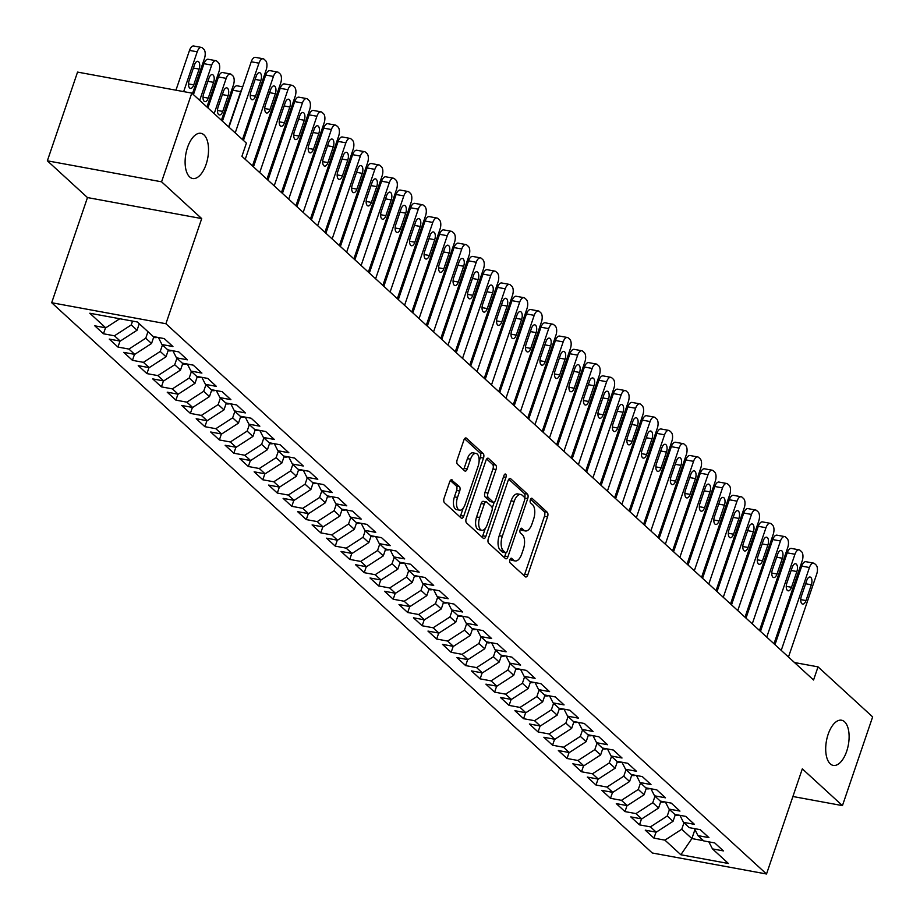 <?xml version="1.0" encoding="UTF-8"?>
<svg xmlns="http://www.w3.org/2000/svg" width="920" height="920" viewBox="0 0 920 920"><rect width="100%" height="100%" fill="white"/><g stroke="black" fill="none" stroke-linecap="round" stroke-linejoin="round"><path stroke-width="1.38" d="M509.944 559.74A2.461 1.196 100.4 0 0 510.174 562.902L525.285 576.748A3.519 1.713 100.4 0 0 525.745 576.99A3.519 1.713 100.4 0 0 527.804 574.827L547.561 516.764A3.519 1.713 100.4 0 0 547.239 512.245L532.128 498.398A2.461 1.196 100.4 0 0 531.806 498.226A2.461 1.196 100.4 0 0 530.368 499.744A2.461 1.196 100.4 0 0 530.598 502.918L532.553 504.7A11.27 5.462 100.4 0 1 533.588 519.191L531.944 524.032A11.27 5.462 100.4 0 1 525.354 530.955A11.27 5.462 100.4 0 1 523.871 530.184L521.916 528.39A2.461 1.196 100.4 0 0 521.594 528.229A2.461 1.196 100.4 0 0 520.156 529.736A2.461 1.196 100.4 0 0 520.386 532.91L522.341 534.704A11.27 5.462 100.4 0 1 523.376 549.194L521.732 554.024A11.27 5.462 100.4 0 1 515.142 560.947A11.27 5.462 100.4 0 1 513.659 560.176L511.704 558.394A2.461 1.196 100.4 0 0 511.382 558.221A2.461 1.196 100.4 0 0 509.944 559.74M206.091 164.404A22.965 11.132 100.4 0 0 200.974 133.32A22.965 11.132 100.4 0 0 187.542 147.418A22.965 11.132 100.4 0 0 192.659 178.503A22.965 11.132 100.4 0 0 206.091 164.404M846.676 751.306A22.965 11.132 100.4 0 0 841.558 720.222A22.965 11.132 100.4 0 0 828.138 734.321A22.965 11.132 100.4 0 0 833.255 765.405A22.965 11.132 100.4 0 0 846.676 751.306M452.18 479.941A3.519 1.713 100.4 0 0 451.72 479.711A3.519 1.713 100.4 0 0 449.661 481.873L444.118 498.157A3.519 1.713 100.4 0 0 444.44 502.688L461.219 518.052A3.519 1.713 100.4 0 0 461.679 518.293A3.519 1.713 100.4 0 0 463.737 516.131L483.506 458.079A3.519 1.713 100.4 0 0 483.184 453.548L466.405 438.173A3.519 1.713 100.4 0 0 465.945 437.943A3.519 1.713 100.4 0 0 463.887 440.105L457.183 459.77A3.519 1.713 100.4 0 0 457.504 464.301L464.692 470.879A3.519 1.713 100.4 0 0 465.152 471.12A3.519 1.713 100.4 0 0 467.21 468.959L470.534 459.206A9.418 4.566 100.4 0 1 476.042 453.422A9.418 4.566 100.4 0 1 478.135 466.175L465.129 504.39A9.418 4.566 100.4 0 1 459.62 510.174A9.418 4.566 100.4 0 1 457.516 497.421L459.69 491.05A3.519 1.713 100.4 0 0 459.367 486.519L451.202 479.768M161.575 181.815L47.357 160.816L87.48 197.57L201.71 218.58L161.575 181.815L191.785 93.104L246.399 143.14L241.925 156.285L813.556 680.006L818.029 666.862L794.489 662.538M201.71 218.58L165.91 323.725L766.521 874L652.292 852.989L51.681 302.726L165.91 323.725M792.902 796.501L842.444 805.621L802.32 768.856L766.521 874M842.444 805.621L872.643 716.898L818.029 666.862M488.336 538.672A3.519 1.713 100.4 0 0 488.669 543.202L505.448 558.566A3.519 1.713 100.4 0 0 505.908 558.808A3.519 1.713 100.4 0 0 507.966 556.646L527.723 498.594A3.519 1.713 100.4 0 0 527.401 494.063L510.623 478.699A3.519 1.713 100.4 0 0 510.163 478.457A3.519 1.713 100.4 0 0 508.104 480.619L488.336 538.672M483.333 538.315L466.555 522.939A3.519 1.713 100.4 0 1 466.233 518.409L485.99 460.356A3.519 1.713 100.4 0 1 488.048 458.194A3.519 1.713 100.4 0 1 488.508 458.436L495.696 465.014A3.519 1.713 100.4 0 1 496.018 469.545L488.002 493.085A3.519 1.713 100.4 0 0 488.324 497.616L493.085 501.975A3.519 1.713 100.4 0 0 493.546 502.216A3.519 1.713 100.4 0 0 495.615 500.054L503.953 475.548A2.461 1.196 100.4 0 1 505.39 474.03A2.461 1.196 100.4 0 1 505.942 477.365L485.852 536.394A3.519 1.713 100.4 0 1 483.793 538.556A3.519 1.713 100.4 0 1 483.333 538.315M656.006 832.14L653.959 838.131L664.918 840.144L680.857 854.749L728.398 863.489L712.459 848.884L723.419 850.908L714.736 842.938L703.777 840.926L697.981 835.613L708.94 837.637L700.246 829.668L689.287 827.655L683.491 822.342L694.45 824.355L685.756 816.396L674.797 814.384L669.001 809.071L679.96 811.083L671.278 803.125L660.318 801.113L654.522 795.8L665.482 797.812L656.788 789.855L645.828 787.831L640.032 782.529L650.992 784.541L642.298 776.583L631.338 774.559L625.543 769.258L636.502 771.27L627.808 763.312L616.848 761.288L611.064 755.987L622.023 757.999L613.33 750.03L602.37 748.018L596.574 742.704L607.533 744.728L598.839 736.759L587.88 734.746L582.084 729.433L593.043 731.457L584.349 723.488L573.39 721.475L567.605 716.162L578.565 718.186L569.871 710.217L558.911 708.204L553.115 702.891L564.075 704.904L555.381 696.946L544.422 694.933L538.625 689.62L549.585 691.633L540.891 683.675L529.931 681.662L524.135 676.349L535.095 678.362L526.412 670.404L515.453 668.38L509.657 663.078L520.616 665.091L511.922 657.133L500.963 655.109L495.167 649.807L506.126 651.82L497.432 643.851L486.473 641.838L480.677 636.536L491.636 638.549L482.954 630.58L471.994 628.567L466.198 623.254L477.158 625.278L468.464 617.308L457.504 615.296L451.709 609.983L462.668 612.007L453.974 604.037L443.014 602.025L437.218 596.712L448.178 598.724L439.484 590.766L428.524 588.754L422.74 583.441L433.699 585.453L425.005 577.495L414.046 575.483L408.25 570.17L419.209 572.183L410.515 564.224L399.556 562.2L393.76 556.899L404.719 558.911L396.025 550.953L385.066 548.929L379.27 543.628L390.229 545.64L381.547 537.683L370.587 535.659L364.791 530.357L375.751 532.37L367.057 524.4L356.097 522.387L350.301 517.074L361.261 519.098L352.567 511.129L341.607 509.116L335.811 503.803L346.771 505.827L338.089 497.858L327.129 495.845L321.333 490.532L332.292 492.556L323.598 484.587L312.639 482.574L306.843 477.261L317.803 479.274L309.108 471.316L298.149 469.303L292.353 463.99L303.312 466.003L294.63 458.045L283.67 456.032L277.874 450.719L288.834 452.732L280.14 444.774L269.18 442.75L263.385 437.448L274.344 439.461L265.65 431.503L254.69 429.479L248.894 424.178L259.854 426.19L251.16 418.22L240.2 416.208L234.416 410.906L245.375 412.919L236.681 404.949L225.722 402.937L219.926 397.624L230.886 399.648L222.191 391.678L211.232 389.666L205.436 384.353L216.395 386.377L207.702 378.407L196.742 376.395L190.946 371.082L201.905 373.094L193.223 365.136L182.263 363.124L176.467 357.811L187.427 359.823L178.733 351.865L167.773 349.853L161.977 344.54L172.937 346.553L164.243 338.594L153.283 336.57L137.356 321.977L89.803 313.237L105.742 327.83L119.795 318.745M653.959 838.131L645.265 830.162L656.224 832.186L650.44 826.873L667.253 816.005L669.472 809.496M641.516 818.869L639.481 824.86L650.44 826.873M639.481 824.86L630.786 816.891L641.746 818.915L635.95 813.602L652.774 802.723L654.982 796.225M627.026 805.598L624.99 811.589L635.95 813.602M624.99 811.589L616.296 803.62L627.256 805.632L621.46 800.331L638.284 789.452L640.504 782.954M612.547 792.327L610.5 798.307L621.46 800.331M610.5 798.307L601.806 790.349L612.766 792.361L606.981 787.06L623.794 776.181L626.014 769.683M598.057 779.056L596.01 785.036L606.981 787.06M596.01 785.036L587.328 777.078L598.287 779.091L592.491 773.789L609.316 762.91L611.524 756.412M583.567 765.773L581.532 771.765L592.491 773.789M581.532 771.765L572.838 763.807L583.797 765.819L578.001 760.506L594.826 749.639L597.034 743.141M569.077 752.502L567.042 758.494L578.001 760.506M567.042 758.494L558.348 750.536L569.308 752.548L563.511 747.235L580.336 736.368L582.555 729.87M554.599 739.231L552.552 745.223L563.511 747.235M552.552 745.223L543.87 737.265L554.829 739.277L549.033 733.964L565.857 723.097L568.066 716.588M540.109 725.96L538.073 731.952L549.033 733.964M538.073 731.952L529.379 723.982L540.339 726.006L534.543 720.693L551.367 709.826L553.575 703.317M525.619 712.689L523.583 718.681L534.543 720.693M523.583 718.681L514.889 710.711L525.849 712.735L520.053 707.422L536.877 696.555L539.097 690.046M511.14 699.418L509.093 705.41L520.053 707.422M509.093 705.41L500.411 697.44L511.37 699.453L505.574 694.151L522.399 683.272L524.607 676.775M496.65 686.147L494.615 692.139L505.574 694.151M494.615 692.139L485.921 684.169L496.88 686.182L491.084 680.88L507.909 670.001L510.117 663.504M482.16 672.876L480.125 678.856L491.084 680.88M480.125 678.856L471.431 670.898L482.39 672.911L476.594 667.609L493.419 656.731L495.638 650.233M467.682 659.594L465.635 665.585L476.594 667.609M465.635 665.585L456.941 657.627L467.9 659.64L462.116 654.327L478.929 643.459L481.148 636.962M453.192 646.323L451.156 652.314L462.116 654.327M451.156 652.314L442.462 644.356L453.422 646.369L447.626 641.056L464.45 630.188L466.659 623.691M438.702 633.052L436.666 639.043L447.626 641.056M436.666 639.043L427.972 631.085L438.932 633.098L433.136 627.785L449.96 616.918L452.18 610.408M424.212 619.781L422.176 625.772L433.136 627.785M422.176 625.772L413.482 617.803L424.442 619.827L418.646 614.514L435.47 603.646L437.69 597.137M409.733 606.51L407.686 612.501L418.646 614.514M407.686 612.501L399.004 604.532L409.963 606.556L404.167 601.243L420.992 590.375L423.2 583.866M395.243 593.239L393.208 599.231L404.167 601.243M393.208 599.231L384.514 591.261L395.473 593.285L389.678 587.972L406.502 577.093L408.71 570.596M380.753 579.968L378.718 585.959L389.678 587.972M378.718 585.959L370.024 577.99L380.983 580.002L375.187 574.701L392.012 563.822L394.231 557.324M366.275 566.697L364.228 572.677L375.187 574.701M364.228 572.677L355.546 564.719L366.505 566.731L360.709 561.43L377.534 550.551L379.741 544.053M351.785 553.426L349.749 559.406L360.709 561.43M349.749 559.406L341.055 551.448L352.015 553.46L346.219 548.159L363.043 537.28L365.251 530.783M337.295 540.143L335.259 546.135L346.219 548.159M335.259 546.135L326.565 538.177L337.525 540.189L331.729 534.876L348.553 524.009L350.773 517.511M322.816 526.872L320.769 532.864L331.729 534.876M320.769 532.864L312.087 524.906L323.046 526.918L317.25 521.606L334.075 510.738L336.283 504.24M308.327 513.601L306.291 519.593L317.25 521.606M306.291 519.593L297.597 511.635L308.556 513.647L302.76 508.334L319.585 497.467L321.793 490.958M293.836 500.33L291.801 506.322L302.76 508.334M291.801 506.322L283.107 498.352L294.066 500.376L288.27 495.063L305.095 484.196L307.315 477.687M279.358 487.059L277.311 493.051L288.27 495.063M277.311 493.051L268.617 485.081L279.577 487.105L273.792 481.792L290.605 470.925L292.825 464.416M264.868 473.788L262.832 479.78L273.792 481.792M262.832 479.78L254.138 471.81L265.098 473.823L259.302 468.522L276.127 457.642L278.334 451.145M250.378 460.517L248.342 466.509L259.302 468.522M248.342 466.509L239.648 458.539L250.608 460.552L244.812 455.25L261.636 444.371L263.856 437.874M235.888 447.246L233.852 453.226L244.812 455.25M233.852 453.226L225.158 445.268L236.118 447.281L230.322 441.979L247.146 431.1L249.366 424.603M221.409 433.964L219.362 439.955L230.322 441.979M219.362 439.955L210.68 431.997L221.639 434.01L215.843 428.697L232.668 417.829L234.876 411.332M206.919 420.693L204.884 426.684L215.843 428.697M204.884 426.684L196.19 418.726L207.149 420.739L201.353 415.426L218.178 404.558L220.386 398.061M192.429 407.422L190.394 413.413L201.353 415.426M190.394 413.413L181.7 405.455L192.659 407.468L186.863 402.155L203.688 391.287L205.907 384.778M177.951 394.151L175.904 400.142L186.863 402.155M175.904 400.142L167.221 392.184L178.181 394.197L172.385 388.884L189.209 378.016L191.417 371.507M163.461 380.88L161.425 386.872L172.385 388.884M161.425 386.872L152.731 378.902L163.691 380.926L157.895 375.613L174.719 364.745L176.927 358.236M148.971 367.609L146.935 373.6L157.895 375.613M146.935 373.6L138.241 365.631L149.201 367.655L143.405 362.342L160.23 351.463L162.449 344.966M134.493 354.338L132.445 360.329L143.405 362.342M132.445 360.329L123.763 352.36L134.722 354.372L128.926 349.071L145.751 338.192L147.959 331.695M120.002 341.067L117.967 347.058L128.926 349.071M117.967 347.058L109.273 339.089L120.232 341.101L114.436 335.8L131.261 324.921L132.56 321.091M105.512 327.796L103.477 333.776L114.436 335.8M103.477 333.776L94.783 325.818L105.742 327.83M161.977 344.54L158.389 337.513M176.467 357.811L172.88 350.784M131.261 324.921L137.057 330.234L139.265 323.736M120.232 341.101L137.057 330.234M190.946 371.082L187.358 364.055M145.751 338.192L151.536 343.505L153.858 336.685M134.722 354.372L151.536 343.505M205.436 384.353L201.848 377.327M160.23 351.463L166.025 356.776L168.348 349.956M149.201 367.655L166.025 356.776M219.926 397.624L216.338 390.609M174.719 364.745L180.515 370.047L182.839 363.228M163.691 380.926L180.515 370.047M234.416 410.906L230.828 403.88M189.209 378.016L194.994 383.318L197.317 376.498M178.181 394.197L194.994 383.318M248.894 424.178L245.306 417.151M203.688 391.287L209.484 396.589L211.807 389.769M192.659 407.468L209.484 396.589M263.385 437.448L259.796 430.422M218.178 404.558L223.974 409.871L226.297 403.041M207.149 420.739L223.974 409.871M277.874 450.719L274.286 443.693M232.668 417.829L238.464 423.142L240.787 416.311M221.639 434.01L238.464 423.142M292.353 463.99L288.765 456.964M247.146 431.1L252.942 436.413L255.265 429.594M236.118 447.281L252.942 436.413M306.843 477.261L303.255 470.235M261.636 444.371L267.433 449.684L269.755 442.865M250.608 460.552L267.433 449.684M321.333 490.532L317.745 483.506M276.127 457.642L281.922 462.955L284.245 456.136M265.098 473.823L281.922 462.955M335.811 503.803L332.223 496.788M290.605 470.925L296.401 476.226L298.724 469.407M279.577 487.105L296.401 476.226M350.301 517.074L346.714 510.059M305.095 484.196L310.891 489.497L313.214 482.678M294.066 500.376L310.891 489.497M364.791 530.357L361.203 523.33M319.585 497.467L325.381 502.768L327.704 495.949M308.556 513.647L325.381 502.768M379.27 543.628L375.682 536.601M334.075 510.738L339.859 516.051L342.183 509.22M323.046 526.918L339.859 516.051M393.76 556.899L390.172 549.872M348.553 524.009L354.349 529.322L356.672 522.491M337.525 540.189L354.349 529.322M408.25 570.17L404.662 563.143M363.043 537.28L368.839 542.593L371.162 535.762M352.015 553.46L368.839 542.593M422.74 583.441L419.152 576.414M377.534 550.551L383.318 555.864L385.641 549.044M366.505 566.731L383.318 555.864M437.218 596.712L433.63 589.685M392.012 563.822L397.808 569.135L400.131 562.316M380.983 580.002L397.808 569.135M451.709 609.983L448.12 602.956M406.502 577.093L412.298 582.406L414.621 575.587M395.473 593.285L412.298 582.406M466.198 623.254L462.61 616.239M420.992 590.375L426.788 595.677L429.111 588.857M409.963 606.556L426.788 595.677M480.677 636.536L477.089 629.51M435.47 603.646L441.266 608.948L443.589 602.129M424.442 619.827L441.266 608.948M495.167 649.807L491.579 642.781M449.96 616.918L455.756 622.219L458.079 615.399M438.932 633.098L455.756 622.219M509.657 663.078L506.069 656.052M464.45 630.188L470.246 635.501L472.569 628.67M453.422 646.369L470.246 635.501M524.135 676.349L520.547 669.323M478.929 643.459L484.725 648.772L487.048 641.942M467.9 659.64L484.725 648.772M538.625 689.62L535.037 682.594M493.419 656.731L499.215 662.043L501.538 655.224M482.39 672.911L499.215 662.043M553.115 702.891L549.528 695.865M507.909 670.001L513.705 675.314L516.028 668.495M496.88 686.182L513.705 675.314M567.605 716.162L564.006 709.136M522.399 683.272L528.183 688.585L530.506 681.766M511.37 699.453L528.183 688.585M582.084 729.433L578.496 722.407M536.877 696.555L542.673 701.856L544.996 695.037M525.849 712.735L542.673 701.856M596.574 742.704L592.986 735.689M551.367 709.826L557.163 715.127L559.486 708.308M540.339 726.006L557.163 715.127M611.064 755.987L607.476 748.96M565.857 723.097L571.642 728.398L573.965 721.579M554.829 739.277L571.642 728.398M625.543 769.258L621.955 762.231M580.336 736.368L586.132 741.681L588.455 734.85M569.308 752.548L586.132 741.681M640.032 782.529L636.444 775.502M594.826 749.639L600.622 754.952L602.945 748.121M583.797 765.819L600.622 754.952M654.522 795.8L650.934 788.773M609.316 762.91L615.112 768.223L617.435 761.392M598.287 779.091L615.112 768.223M669.001 809.071L665.413 802.044M623.794 776.181L629.591 781.494L631.913 774.674M612.766 792.361L629.591 781.494M683.491 822.342L679.903 815.315M638.284 789.452L644.081 794.765L646.404 787.945M627.256 805.632L644.081 794.765M697.981 835.613L694.393 828.586M652.774 802.723L658.57 808.036L660.894 801.216M641.746 818.915L658.57 808.036M712.459 848.884L708.871 841.869M667.253 816.005L673.049 821.307L675.372 814.487M656.224 832.186L673.049 821.307M191.785 93.104L77.556 72.093L47.357 160.816M87.48 197.57L51.681 302.726M694.922 829.633L691.886 838.568L703.535 840.707M664.918 840.144L681.743 829.276L683.962 822.768M681.743 829.276L691.886 838.568L680.857 854.749M510.151 559.222L510.577 559.613A11.27 5.462 100.4 0 0 512.049 560.384L515.142 560.947M525.354 530.955L522.261 530.38A11.27 5.462 100.4 0 1 520.789 529.621L520.363 529.23M524.043 575.609A3.519 1.713 100.4 0 0 524.71 574.252L544.479 516.2A3.519 1.713 100.4 0 0 544.157 511.669L530.575 499.238M524.688 497.881A3.519 1.713 100.4 0 0 524.319 493.499L508.783 479.262M504.206 557.439A3.519 1.713 100.4 0 0 504.873 556.082L506 552.782M505.413 552.621A2.461 1.196 100.4 0 0 505.735 552.793A2.461 1.196 100.4 0 0 507.184 551.275L524.526 500.319A2.461 1.196 100.4 0 0 524.297 497.145L522.238 495.259A11.27 5.462 100.4 0 0 520.766 494.488A11.27 5.462 100.4 0 0 514.177 501.411L502.32 536.245A11.27 5.462 100.4 0 0 503.355 550.735L505.413 552.621L502.331 552.058A2.461 1.196 100.4 0 0 502.653 552.218A2.461 1.196 100.4 0 0 503.01 552.184M520.766 494.488L517.684 493.925A11.27 5.462 100.4 0 0 511.094 500.848L514.177 501.411M502.331 552.058L500.273 550.172A11.27 5.462 100.4 0 1 499.226 535.681L511.094 500.848M486.668 459.011L492.602 464.45L495.696 465.014M490.981 501.595A3.519 1.713 100.4 0 1 490.463 501.653A3.519 1.713 100.4 0 1 490.003 501.411L485.242 497.053A3.519 1.713 100.4 0 1 484.921 492.522L492.936 468.97A3.519 1.713 100.4 0 0 492.602 464.45M494.258 502.067L492.211 508.081M485.311 528.333L482.77 535.819L485.852 536.394M479.688 517.523A9.418 4.566 100.4 0 0 481.781 530.276A9.418 4.566 100.4 0 0 487.289 524.492L491.878 511.025A3.519 1.713 100.4 0 0 491.556 506.494L486.795 502.136A3.519 1.713 100.4 0 0 486.323 501.894A3.519 1.713 100.4 0 0 484.265 504.056L479.688 517.523L476.594 516.948A9.418 4.566 100.4 0 0 478.699 529.702L481.781 530.276M483.701 501.561A3.519 1.713 100.4 0 0 483.241 501.319A3.519 1.713 100.4 0 0 481.183 503.481L484.265 504.056M476.594 516.948L481.183 503.481M482.091 537.176A3.519 1.713 100.4 0 0 482.77 535.819M459.62 510.174L456.527 509.611A9.418 4.566 100.4 0 1 454.434 496.857L456.596 490.486A3.519 1.713 100.4 0 0 456.274 485.955L450.34 480.516M476.042 453.422L472.949 452.847A9.418 4.566 100.4 0 0 467.44 458.631L470.534 459.206M463.45 469.74A3.519 1.713 100.4 0 0 464.117 468.395L467.44 458.631M479.101 461.391L480.412 457.516A3.519 1.713 100.4 0 0 480.091 452.985L464.554 438.748M459.977 516.913A3.519 1.713 100.4 0 0 460.655 515.568L463.151 508.242M675.142 815.166L675.694 815.338A9.51 7.958 -47.5 0 0 679.109 815.178M731.216 604.567L747.695 556.174L746.844 556.014M748.983 553.529A7.176 3.484 100.4 0 0 747.695 556.174M781.23 650.394L809.439 567.525A7.176 3.484 100.4 0 1 813.636 563.12A7.176 3.484 100.4 0 1 814.579 563.615L816.029 564.938A7.176 3.484 100.4 0 1 816.684 574.16L788.474 657.029M813.636 563.12L805.92 561.706A7.176 3.484 -79.6 0 0 801.722 566.11L774.985 644.667M806.713 580.554A5.739 2.783 -79.6 0 1 810.071 577.024A5.739 2.783 -79.6 0 1 811.348 584.798L805.989 600.576A5.739 2.783 -79.6 0 1 802.631 604.095A5.739 2.783 -79.6 0 1 801.343 596.321L806.713 580.554M660.663 801.895L661.216 802.067A9.51 7.958 -47.5 0 0 664.631 801.906M716.737 591.295L733.206 542.903L732.355 542.742M734.505 540.259A7.176 3.484 100.4 0 0 733.206 542.903M646.173 788.612L646.726 788.796A9.51 7.958 -47.5 0 0 650.141 788.624M702.247 578.024L718.727 529.632L717.865 529.471M720.015 526.987A7.176 3.484 100.4 0 0 718.727 529.632M766.751 637.123L794.949 554.254A7.176 3.484 100.4 0 1 799.146 549.849A7.176 3.484 100.4 0 1 800.089 550.344L801.538 551.666A7.176 3.484 100.4 0 1 802.194 560.889L773.984 643.758M799.146 549.849L791.43 548.435A7.176 3.484 -79.6 0 0 787.232 552.839L760.495 631.396M792.235 567.284A5.739 2.783 -79.6 0 1 795.581 563.753A5.739 2.783 -79.6 0 1 796.869 571.527L791.499 587.293A5.739 2.783 -79.6 0 1 788.141 590.824A5.739 2.783 -79.6 0 1 786.864 583.05L792.235 567.284M752.261 623.841L780.47 540.983A7.176 3.484 100.4 0 1 784.668 536.578A7.176 3.484 100.4 0 1 785.599 537.061L787.048 538.395A7.176 3.484 100.4 0 1 787.716 547.618L759.506 630.487M784.668 536.578L776.94 535.164A7.176 3.484 -79.6 0 0 772.754 539.568L746.005 618.113M777.745 554.012A5.739 2.783 -79.6 0 1 781.103 550.482A5.739 2.783 -79.6 0 1 782.38 558.256L777.009 574.022A5.739 2.783 -79.6 0 1 773.651 577.553A5.739 2.783 -79.6 0 1 772.374 569.779L777.745 554.012M631.683 775.341L632.235 775.525A9.51 7.958 -47.5 0 0 635.651 775.353M687.757 564.753L704.237 516.361L703.386 516.2M705.525 513.716A7.176 3.484 100.4 0 0 704.237 516.361M617.205 762.07L617.745 762.255A9.51 7.958 -47.5 0 0 621.172 762.082M673.279 551.482L689.747 503.079L688.896 502.929M691.046 500.445A7.176 3.484 100.4 0 0 689.747 503.079M737.771 610.569L765.981 527.712A7.176 3.484 100.4 0 1 770.178 523.308A7.176 3.484 100.4 0 1 771.121 523.79L772.558 525.124A7.176 3.484 100.4 0 1 773.225 534.347L745.016 617.205M770.178 523.308L762.461 521.893A7.176 3.484 -79.6 0 0 758.264 526.297L731.526 604.842M763.255 540.73A5.739 2.783 -79.6 0 1 766.613 537.211A5.739 2.783 -79.6 0 1 767.889 544.985L762.519 560.751A5.739 2.783 -79.6 0 1 759.172 564.282A5.739 2.783 -79.6 0 1 757.884 556.508L763.255 540.73M723.281 597.298L751.49 514.441A7.176 3.484 100.4 0 1 755.688 510.036A7.176 3.484 100.4 0 1 756.631 510.519L758.08 511.853A7.176 3.484 100.4 0 1 758.735 521.077L730.526 603.934M755.688 510.036L747.971 508.61A7.176 3.484 -79.6 0 0 743.774 513.015L717.036 591.571M748.776 527.459A5.739 2.783 -79.6 0 1 752.123 523.94A5.739 2.783 -79.6 0 1 753.411 531.714L748.04 547.481A5.739 2.783 -79.6 0 1 744.682 551.011A5.739 2.783 -79.6 0 1 743.406 543.237L748.776 527.459M602.715 748.799L603.267 748.972A9.51 7.958 -47.5 0 0 606.682 748.811M658.789 538.212L675.269 489.808L674.406 489.659M676.556 487.174A7.176 3.484 100.4 0 0 675.269 489.808M708.803 584.028L737.012 501.17A7.176 3.484 100.4 0 1 741.198 496.765A7.176 3.484 100.4 0 1 742.141 497.248L743.59 498.582A7.176 3.484 100.4 0 1 744.245 507.805L716.047 590.663M741.198 496.765L733.481 495.339A7.176 3.484 -79.6 0 0 729.295 499.744L702.546 578.3M734.286 514.188A5.739 2.783 -79.6 0 1 737.644 510.669A5.739 2.783 -79.6 0 1 738.921 518.443L733.55 534.209A5.739 2.783 -79.6 0 1 730.192 537.728A5.739 2.783 -79.6 0 1 728.916 529.966L734.286 514.188M588.225 735.529L588.777 735.701A9.51 7.958 -47.5 0 0 592.192 735.54M644.299 524.941L660.779 476.537L659.928 476.387M662.067 473.903A7.176 3.484 100.4 0 0 660.779 476.537M694.312 570.756L722.522 487.899A7.176 3.484 100.4 0 1 726.719 483.494A7.176 3.484 100.4 0 1 727.651 483.977L729.1 485.3A7.176 3.484 100.4 0 1 729.767 494.534L701.557 577.392M726.719 483.494L719.003 482.068A7.176 3.484 -79.6 0 0 714.806 486.473L688.056 565.029M719.796 500.917A5.739 2.783 -79.6 0 1 723.154 497.398A5.739 2.783 -79.6 0 1 724.431 505.16L719.06 520.938A5.739 2.783 -79.6 0 1 715.714 524.457A5.739 2.783 -79.6 0 1 714.426 516.695L719.796 500.917M573.735 722.257L574.287 722.43A9.51 7.958 -47.5 0 0 577.702 722.269M629.82 511.669L646.288 463.266L645.438 463.105M647.588 460.632A7.176 3.484 100.4 0 0 646.288 463.266M559.256 708.986L559.808 709.159A9.51 7.958 -47.5 0 0 563.224 708.998M615.331 498.387L631.81 449.995L630.947 449.834M633.098 447.361A7.176 3.484 100.4 0 0 631.81 449.995M544.766 695.716L545.318 695.888A9.51 7.958 -47.5 0 0 548.734 695.727M600.841 485.116L617.32 436.724L616.469 436.563M618.608 434.079A7.176 3.484 100.4 0 0 617.32 436.724M530.276 682.433L530.828 682.617A9.51 7.958 -47.5 0 0 534.244 682.456M586.351 471.845L602.83 423.453L601.979 423.292M604.13 420.808A7.176 3.484 100.4 0 0 602.83 423.453M515.798 669.162L516.35 669.346A9.51 7.958 -47.5 0 0 519.765 669.173M571.872 458.574L588.34 410.182L587.489 410.021M589.639 407.537A7.176 3.484 100.4 0 0 588.34 410.182M501.308 655.891L501.86 656.075A9.51 7.958 -47.5 0 0 505.275 655.903M557.382 445.303L573.861 396.911L573.01 396.75M575.149 394.266A7.176 3.484 100.4 0 0 573.861 396.911M486.818 642.62L487.37 642.793A9.51 7.958 -47.5 0 0 490.785 642.631M542.892 432.032L559.371 383.628L558.52 383.479M560.659 380.995A7.176 3.484 100.4 0 0 559.371 383.628M472.339 629.349L472.891 629.521A9.51 7.958 -47.5 0 0 476.307 629.36M528.413 418.761L544.881 370.357L544.03 370.208M546.181 367.724A7.176 3.484 100.4 0 0 544.881 370.357M457.849 616.078L458.401 616.25A9.51 7.958 -47.5 0 0 461.817 616.089M513.923 405.49L530.403 357.086L529.54 356.937M531.691 354.453A7.176 3.484 100.4 0 0 530.403 357.086M443.359 602.807L443.911 602.98A9.51 7.958 -47.5 0 0 447.327 602.818M499.433 392.207L515.913 343.815L515.062 343.654M517.201 341.182A7.176 3.484 100.4 0 0 515.913 343.815M428.881 589.536L429.421 589.708A9.51 7.958 -47.5 0 0 432.848 589.547M484.955 378.936L501.423 330.544L500.572 330.384M502.722 327.899A7.176 3.484 100.4 0 0 501.423 330.544M414.391 576.265L414.943 576.438A9.51 7.958 -47.5 0 0 418.358 576.276M470.465 365.666L486.944 317.273L486.082 317.112M488.232 314.628A7.176 3.484 100.4 0 0 486.944 317.273M399.901 562.982L400.453 563.166A9.51 7.958 -47.5 0 0 403.868 562.994M455.975 352.394L472.454 304.002L471.603 303.841M473.742 301.358A7.176 3.484 100.4 0 0 472.454 304.002M385.411 549.712L385.963 549.895A9.51 7.958 -47.5 0 0 389.378 549.723M441.496 339.123L457.964 290.731L457.113 290.57M459.264 288.086A7.176 3.484 100.4 0 0 457.964 290.731M370.933 536.441L371.484 536.624A9.51 7.958 -47.5 0 0 374.9 536.452M427.006 325.853L443.486 277.449L442.623 277.299M444.774 274.815A7.176 3.484 100.4 0 0 443.486 277.449M356.442 523.169L356.994 523.342A9.51 7.958 -47.5 0 0 360.41 523.181M412.516 312.582L428.996 264.178L428.145 264.029M430.284 261.544A7.176 3.484 100.4 0 0 428.996 264.178M341.952 509.898L342.504 510.071A9.51 7.958 -47.5 0 0 345.92 509.91M398.026 299.31L414.506 250.907L413.655 250.757M415.805 248.273A7.176 3.484 100.4 0 0 414.506 250.907M327.474 496.627L328.026 496.8A9.51 7.958 -47.5 0 0 331.441 496.639M383.548 286.039L400.016 237.636L399.165 237.475M401.315 235.002A7.176 3.484 100.4 0 0 400.016 237.636M312.984 483.356L313.536 483.529A9.51 7.958 -47.5 0 0 316.952 483.368M369.058 272.757L385.537 224.365L384.686 224.204M386.825 221.731A7.176 3.484 100.4 0 0 385.537 224.365M298.494 470.085L299.046 470.258A9.51 7.958 -47.5 0 0 302.461 470.097M354.568 259.486L371.047 211.094L370.197 210.933M372.335 208.449A7.176 3.484 100.4 0 0 371.047 211.094M284.015 456.803L284.567 456.987A9.51 7.958 -47.5 0 0 287.983 456.826M340.089 246.215L356.558 197.823L355.706 197.662M357.857 195.178A7.176 3.484 100.4 0 0 356.558 197.823M679.822 557.485L708.032 474.628A7.176 3.484 100.4 0 1 712.23 470.212A7.176 3.484 100.4 0 1 713.172 470.706L714.621 472.029A7.176 3.484 100.4 0 1 715.277 481.263L687.067 564.121M712.23 470.212L704.513 468.797A7.176 3.484 -79.6 0 0 700.315 473.202L673.578 551.759M705.306 487.646A5.739 2.783 -79.6 0 1 708.664 484.127A5.739 2.783 -79.6 0 1 709.952 491.889L704.582 507.667A5.739 2.783 -79.6 0 1 701.224 511.186A5.739 2.783 -79.6 0 1 699.947 503.412L705.306 487.646M665.344 544.214L693.553 461.345A7.176 3.484 100.4 0 1 697.74 456.941A7.176 3.484 100.4 0 1 698.682 457.435L700.131 458.758A7.176 3.484 100.4 0 1 700.787 467.981L672.589 550.85M697.74 456.941L690.023 455.526A7.176 3.484 -79.6 0 0 685.825 459.931L659.088 538.487M690.828 474.375A5.739 2.783 -79.6 0 1 694.186 470.844A5.739 2.783 -79.6 0 1 695.462 478.618L690.092 494.397A5.739 2.783 -79.6 0 1 686.734 497.916A5.739 2.783 -79.6 0 1 685.457 490.141L690.828 474.375M650.854 530.943L679.063 448.074A7.176 3.484 100.4 0 1 683.261 443.67A7.176 3.484 100.4 0 1 684.192 444.164L685.641 445.487A7.176 3.484 100.4 0 1 686.308 454.71L658.099 537.579M683.261 443.67L675.544 442.255A7.176 3.484 -79.6 0 0 671.347 446.66L644.598 525.216M676.338 461.104A5.739 2.783 -79.6 0 1 679.696 457.573A5.739 2.783 -79.6 0 1 680.972 465.347L675.602 481.125A5.739 2.783 -79.6 0 1 672.244 484.644A5.739 2.783 -79.6 0 1 670.967 476.87L676.338 461.104M636.364 517.672L664.573 434.803A7.176 3.484 100.4 0 1 668.771 430.399A7.176 3.484 100.4 0 1 669.714 430.893L671.163 432.216A7.176 3.484 100.4 0 1 671.818 441.439L643.609 524.308M668.771 430.399L661.054 428.984A7.176 3.484 -79.6 0 0 656.857 433.389L630.119 511.934M661.848 447.833A5.739 2.783 -79.6 0 1 665.206 444.303A5.739 2.783 -79.6 0 1 666.482 452.076L661.123 467.843A5.739 2.783 -79.6 0 1 657.765 471.373A5.739 2.783 -79.6 0 1 656.477 463.599L661.848 447.833M621.885 504.39L650.083 421.532A7.176 3.484 100.4 0 1 654.281 417.128A7.176 3.484 100.4 0 1 655.224 417.611L656.673 418.945A7.176 3.484 100.4 0 1 657.328 428.168L629.119 511.025M654.281 417.128L646.564 415.713A7.176 3.484 -79.6 0 0 642.367 420.118L615.63 498.663M647.369 434.562A5.739 2.783 -79.6 0 1 650.727 431.031A5.739 2.783 -79.6 0 1 652.004 438.805L646.633 454.572A5.739 2.783 -79.6 0 1 643.275 458.102A5.739 2.783 -79.6 0 1 641.999 450.328L647.369 434.562M607.395 491.119L635.605 408.261A7.176 3.484 100.4 0 1 639.803 403.857A7.176 3.484 100.4 0 1 640.734 404.34L642.183 405.674A7.176 3.484 100.4 0 1 642.85 414.897L614.64 497.754M639.803 403.857L632.086 402.431A7.176 3.484 -79.6 0 0 627.888 406.847L601.139 485.392M632.88 421.279A5.739 2.783 -79.6 0 1 636.237 417.76A5.739 2.783 -79.6 0 1 637.514 425.534L632.144 441.301A5.739 2.783 -79.6 0 1 628.785 444.831A5.739 2.783 -79.6 0 1 627.509 437.058L632.88 421.279M592.905 477.848L621.115 394.99A7.176 3.484 100.4 0 1 625.312 390.586A7.176 3.484 100.4 0 1 626.255 391.069L627.705 392.403A7.176 3.484 100.4 0 1 628.36 401.626L600.15 484.483M625.312 390.586L617.596 389.16A7.176 3.484 -79.6 0 0 613.398 393.565L586.661 472.121M618.389 408.008A5.739 2.783 -79.6 0 1 621.747 404.489A5.739 2.783 -79.6 0 1 623.024 412.263L617.665 428.03A5.739 2.783 -79.6 0 1 614.307 431.56A5.739 2.783 -79.6 0 1 613.019 423.786L618.389 408.008M578.427 464.577L606.625 381.719A7.176 3.484 100.4 0 1 610.822 377.315A7.176 3.484 100.4 0 1 611.765 377.798L613.214 379.12A7.176 3.484 100.4 0 1 613.87 388.355L585.66 471.212M610.822 377.315L603.106 375.889A7.176 3.484 -79.6 0 0 598.908 380.293L572.171 458.85M603.911 394.737A5.739 2.783 -79.6 0 1 607.257 391.218A5.739 2.783 -79.6 0 1 608.545 398.981L603.175 414.759A5.739 2.783 -79.6 0 1 599.817 418.278A5.739 2.783 -79.6 0 1 598.54 410.515L603.911 394.737M563.937 451.306L592.146 368.448A7.176 3.484 100.4 0 1 596.344 364.044A7.176 3.484 100.4 0 1 597.275 364.527L598.724 365.849A7.176 3.484 100.4 0 1 599.391 375.084L571.182 457.941M596.344 364.044L588.616 362.618A7.176 3.484 -79.6 0 0 584.43 367.022L557.681 445.579M589.421 381.466A5.739 2.783 -79.6 0 1 592.779 377.947A5.739 2.783 -79.6 0 1 594.056 385.71L588.685 401.488A5.739 2.783 -79.6 0 1 585.327 405.007A5.739 2.783 -79.6 0 1 584.05 397.244L589.421 381.466M549.447 438.035L577.656 355.166A7.176 3.484 100.4 0 1 581.854 350.761A7.176 3.484 100.4 0 1 582.797 351.256L584.234 352.578A7.176 3.484 100.4 0 1 584.901 361.813L556.692 444.671M581.854 350.761L574.137 349.347A7.176 3.484 -79.6 0 0 569.94 353.751L543.202 432.308M574.931 368.195A5.739 2.783 -79.6 0 1 578.289 364.676A5.739 2.783 -79.6 0 1 579.566 372.439L574.195 388.217A5.739 2.783 -79.6 0 1 570.848 391.736A5.739 2.783 -79.6 0 1 569.56 383.962L574.931 368.195M534.957 424.764L563.166 341.895A7.176 3.484 100.4 0 1 567.364 337.49A7.176 3.484 100.4 0 1 568.307 337.985L569.756 339.308A7.176 3.484 100.4 0 1 570.411 348.53L542.202 431.399M567.364 337.49L559.647 336.076A7.176 3.484 -79.6 0 0 555.45 340.48L528.712 419.037M560.452 354.924A5.739 2.783 -79.6 0 1 563.799 351.394A5.739 2.783 -79.6 0 1 565.087 359.168L559.716 374.946A5.739 2.783 -79.6 0 1 556.358 378.465A5.739 2.783 -79.6 0 1 555.082 370.691L560.452 354.924M520.478 411.493L548.688 328.624A7.176 3.484 100.4 0 1 552.874 324.219A7.176 3.484 100.4 0 1 553.817 324.714L555.266 326.036A7.176 3.484 100.4 0 1 555.922 335.259L527.723 418.128M552.874 324.219L545.158 322.805A7.176 3.484 -79.6 0 0 540.971 327.209L514.222 405.766M545.962 341.653A5.739 2.783 -79.6 0 1 549.32 338.123A5.739 2.783 -79.6 0 1 550.597 345.897L545.226 361.675A5.739 2.783 -79.6 0 1 541.868 365.194A5.739 2.783 -79.6 0 1 540.592 357.42L545.962 341.653M505.988 398.21L534.198 315.353A7.176 3.484 100.4 0 1 538.395 310.948A7.176 3.484 100.4 0 1 539.327 311.431L540.776 312.766A7.176 3.484 100.4 0 1 541.443 321.988L513.233 404.857M538.395 310.948L530.679 309.534A7.176 3.484 -79.6 0 0 526.481 313.938L499.732 392.483M531.472 328.382A5.739 2.783 -79.6 0 1 534.83 324.852A5.739 2.783 -79.6 0 1 536.107 332.626L530.736 348.392A5.739 2.783 -79.6 0 1 527.378 351.923A5.739 2.783 -79.6 0 1 526.102 344.149L531.472 328.382M491.498 384.94L519.708 302.082A7.176 3.484 100.4 0 1 523.905 297.678A7.176 3.484 100.4 0 1 524.848 298.16L526.297 299.494A7.176 3.484 100.4 0 1 526.953 308.717L498.743 391.575M523.905 297.678L516.189 296.263A7.176 3.484 -79.6 0 0 511.991 300.667L485.254 379.212M516.982 315.1A5.739 2.783 -79.6 0 1 520.341 311.581A5.739 2.783 -79.6 0 1 521.628 319.355L516.258 335.122A5.739 2.783 -79.6 0 1 512.9 338.652A5.739 2.783 -79.6 0 1 511.623 330.878L516.982 315.1M477.02 371.668L505.229 288.811A7.176 3.484 100.4 0 1 509.416 284.406A7.176 3.484 100.4 0 1 510.358 284.889L511.807 286.223A7.176 3.484 100.4 0 1 512.463 295.447L484.265 378.304M509.416 284.406L501.699 282.98A7.176 3.484 -79.6 0 0 497.501 287.385L470.764 365.941M502.504 301.829A5.739 2.783 -79.6 0 1 505.862 298.31A5.739 2.783 -79.6 0 1 507.138 306.084L501.768 321.85A5.739 2.783 -79.6 0 1 498.41 325.381A5.739 2.783 -79.6 0 1 497.133 317.607L502.504 301.829M462.53 358.397L490.739 275.54A7.176 3.484 100.4 0 1 494.937 271.135A7.176 3.484 100.4 0 1 495.868 271.618L497.317 272.952A7.176 3.484 100.4 0 1 497.984 282.175L469.775 365.033M494.937 271.135L487.22 269.709A7.176 3.484 -79.6 0 0 483.023 274.114L456.274 352.671M488.014 288.558A5.739 2.783 -79.6 0 1 491.372 285.039A5.739 2.783 -79.6 0 1 492.648 292.813L487.278 308.579A5.739 2.783 -79.6 0 1 483.92 312.098A5.739 2.783 -79.6 0 1 482.643 304.336L488.014 288.558M448.04 345.126L476.249 262.269A7.176 3.484 100.4 0 1 480.447 257.864A7.176 3.484 100.4 0 1 481.39 258.347L482.839 259.67A7.176 3.484 100.4 0 1 483.494 268.904L455.285 351.762M480.447 257.864L472.73 256.438A7.176 3.484 -79.6 0 0 468.533 260.843L441.796 339.399M473.524 275.287A5.739 2.783 -79.6 0 1 476.882 271.768A5.739 2.783 -79.6 0 1 478.159 279.53L472.799 295.308A5.739 2.783 -79.6 0 1 469.441 298.827A5.739 2.783 -79.6 0 1 468.153 291.065L473.524 275.287M433.561 331.855L461.759 248.998A7.176 3.484 100.4 0 1 465.957 244.582A7.176 3.484 100.4 0 1 466.9 245.077L468.349 246.399A7.176 3.484 100.4 0 1 469.004 255.633L440.795 338.491M465.957 244.582L458.24 243.167A7.176 3.484 -79.6 0 0 454.043 247.572L427.305 326.128M459.046 262.016A5.739 2.783 -79.6 0 1 462.403 258.497A5.739 2.783 -79.6 0 1 463.68 266.26L458.309 282.037A5.739 2.783 -79.6 0 1 454.951 285.556A5.739 2.783 -79.6 0 1 453.675 277.782L459.046 262.016M419.072 318.584L447.281 235.715A7.176 3.484 100.4 0 1 451.478 231.311A7.176 3.484 100.4 0 1 452.41 231.805L453.859 233.128A7.176 3.484 100.4 0 1 454.526 242.351L426.316 325.22M451.478 231.311L443.75 229.896A7.176 3.484 -79.6 0 0 439.565 234.301L412.815 312.858M444.555 248.745A5.739 2.783 -79.6 0 1 447.913 245.214A5.739 2.783 -79.6 0 1 449.19 252.988L443.819 268.767A5.739 2.783 -79.6 0 1 440.461 272.286A5.739 2.783 -79.6 0 1 439.185 264.511L444.555 248.745M404.581 305.313L432.791 222.444A7.176 3.484 100.4 0 1 436.988 218.04A7.176 3.484 100.4 0 1 437.931 218.534L439.38 219.857A7.176 3.484 100.4 0 1 440.036 229.08L411.827 311.949M436.988 218.04L429.272 216.625A7.176 3.484 -79.6 0 0 425.074 221.03L398.337 299.586M430.065 235.474A5.739 2.783 -79.6 0 1 433.423 231.943A5.739 2.783 -79.6 0 1 434.7 239.717L429.341 255.495A5.739 2.783 -79.6 0 1 425.983 259.014A5.739 2.783 -79.6 0 1 424.695 251.24L430.065 235.474M390.103 292.042L418.301 209.173A7.176 3.484 100.4 0 1 422.498 204.769A7.176 3.484 100.4 0 1 423.441 205.263L424.89 206.586A7.176 3.484 100.4 0 1 425.546 215.809L397.336 298.678M422.498 204.769L414.782 203.355A7.176 3.484 -79.6 0 0 410.584 207.759L383.847 286.304M415.587 222.203A5.739 2.783 -79.6 0 1 418.933 218.672A5.739 2.783 -79.6 0 1 420.221 226.446L414.851 242.213A5.739 2.783 -79.6 0 1 411.493 245.743A5.739 2.783 -79.6 0 1 410.216 237.969L415.587 222.203M269.525 443.532L270.077 443.716A9.51 7.958 -47.5 0 0 273.493 443.543M325.599 232.944L342.079 184.552L341.216 184.391M343.367 181.907A7.176 3.484 100.4 0 0 342.079 184.552M375.613 278.76L403.822 195.902A7.176 3.484 100.4 0 1 408.02 191.498A7.176 3.484 100.4 0 1 408.952 191.981L410.4 193.315A7.176 3.484 100.4 0 1 411.067 202.538L382.858 285.395M408.02 191.498L400.292 190.083A7.176 3.484 -79.6 0 0 396.106 194.488L369.357 273.033M401.097 208.932A5.739 2.783 -79.6 0 1 404.455 205.401A5.739 2.783 -79.6 0 1 405.731 213.175L400.361 228.942A5.739 2.783 -79.6 0 1 397.003 232.472A5.739 2.783 -79.6 0 1 395.726 224.698L401.097 208.932M255.035 430.261L255.587 430.445A9.51 7.958 -47.5 0 0 259.003 430.272M311.109 219.673L327.589 171.281L326.738 171.12M328.877 168.636A7.176 3.484 100.4 0 0 327.589 171.281M361.123 265.489L389.332 182.631A7.176 3.484 100.4 0 1 393.53 178.227A7.176 3.484 100.4 0 1 394.461 178.71L395.91 180.044A7.176 3.484 100.4 0 1 396.577 189.267L368.368 272.124M393.53 178.227L385.813 176.801A7.176 3.484 -79.6 0 0 381.616 181.217L354.878 259.762M386.607 195.649A5.739 2.783 -79.6 0 1 389.965 192.13A5.739 2.783 -79.6 0 1 391.241 199.905L385.871 215.671A5.739 2.783 -79.6 0 1 382.524 219.202A5.739 2.783 -79.6 0 1 381.236 211.427L386.607 195.649M240.557 416.99L241.097 417.162A9.51 7.958 -47.5 0 0 244.513 417.001M296.631 206.402L313.099 157.998L312.248 157.849M314.398 155.365A7.176 3.484 100.4 0 0 313.099 157.998M346.633 252.218L374.842 169.361A7.176 3.484 100.4 0 1 379.04 164.956A7.176 3.484 100.4 0 1 379.983 165.439L381.432 166.773A7.176 3.484 100.4 0 1 382.087 175.996L353.878 258.853M379.04 164.956L371.323 163.53A7.176 3.484 -79.6 0 0 367.126 167.934L340.388 246.491M372.128 182.379A5.739 2.783 -79.6 0 1 375.475 178.859A5.739 2.783 -79.6 0 1 376.763 186.633L371.392 202.4A5.739 2.783 -79.6 0 1 368.034 205.93A5.739 2.783 -79.6 0 1 366.758 198.156L372.128 182.379M226.067 403.719L226.619 403.891A9.51 7.958 -47.5 0 0 230.034 403.73M282.141 193.131L298.62 144.727L297.758 144.578M299.909 142.094A7.176 3.484 100.4 0 0 298.62 144.727M332.154 238.947L360.364 156.089A7.176 3.484 100.4 0 1 364.55 151.685A7.176 3.484 100.4 0 1 365.493 152.168L366.942 153.49A7.176 3.484 100.4 0 1 367.597 162.725L339.399 245.582M364.55 151.685L356.834 150.259A7.176 3.484 -79.6 0 0 352.647 154.663L325.898 233.22M357.638 169.107A5.739 2.783 -79.6 0 1 360.997 165.589A5.739 2.783 -79.6 0 1 362.273 173.362L356.902 189.129A5.739 2.783 -79.6 0 1 353.544 192.648A5.739 2.783 -79.6 0 1 352.268 184.886L357.638 169.107M211.577 390.448L212.129 390.62A9.51 7.958 -47.5 0 0 215.544 390.459M267.651 179.86L284.13 131.457L283.279 131.307M285.418 128.823A7.176 3.484 100.4 0 0 284.13 131.457M317.664 225.676L345.874 142.819A7.176 3.484 100.4 0 1 350.072 138.414A7.176 3.484 100.4 0 1 351.003 138.897L352.452 140.22A7.176 3.484 100.4 0 1 353.119 149.454L324.909 232.311M350.072 138.414L342.355 136.988A7.176 3.484 -79.6 0 0 338.157 141.392L311.409 219.949M343.148 155.836A5.739 2.783 -79.6 0 1 346.506 152.317A5.739 2.783 -79.6 0 1 347.783 160.08L342.412 175.858A5.739 2.783 -79.6 0 1 339.054 179.377A5.739 2.783 -79.6 0 1 337.778 171.614L343.148 155.836M197.087 377.177L197.639 377.349A9.51 7.958 -47.5 0 0 201.054 377.188M253.172 166.577L269.64 118.185L268.789 118.024M270.94 115.552A7.176 3.484 100.4 0 0 269.64 118.185M303.174 212.405L331.384 129.536A7.176 3.484 100.4 0 1 335.581 125.131A7.176 3.484 100.4 0 1 336.524 125.626L337.973 126.948A7.176 3.484 100.4 0 1 338.629 136.183L310.419 219.04M335.581 125.131L327.865 123.717A7.176 3.484 -79.6 0 0 323.667 128.121L296.93 206.678M328.659 142.565A5.739 2.783 -79.6 0 1 332.016 139.046A5.739 2.783 -79.6 0 1 333.304 146.809L327.934 162.587A5.739 2.783 -79.6 0 1 324.576 166.106A5.739 2.783 -79.6 0 1 323.299 158.332L328.659 142.565M182.608 363.906L183.16 364.078A9.51 7.958 -47.5 0 0 186.576 363.917M243.156 140.162L255.162 104.914L254.299 104.754M256.45 102.269A7.176 3.484 100.4 0 0 255.162 104.914M288.696 199.134L316.905 116.265A7.176 3.484 100.4 0 1 321.091 111.86A7.176 3.484 100.4 0 1 322.034 112.355L323.483 113.677A7.176 3.484 100.4 0 1 324.139 122.9L295.929 205.769M321.091 111.86L313.375 110.446A7.176 3.484 -79.6 0 0 309.178 114.85L282.44 193.407M314.18 129.294A5.739 2.783 -79.6 0 1 317.538 125.764A5.739 2.783 -79.6 0 1 318.815 133.538L313.444 149.316A5.739 2.783 -79.6 0 1 310.086 152.835A5.739 2.783 -79.6 0 1 308.809 145.061L314.18 129.294M168.118 350.635L168.67 350.808A9.51 7.958 -47.5 0 0 172.086 350.647M228.666 126.891L240.672 91.643L232.955 90.218A7.176 3.484 -79.6 0 1 237.153 85.813L242.696 86.837M222.421 121.164L232.955 90.218M241.96 88.998A7.176 3.484 100.4 0 0 240.672 91.643M274.206 185.863L302.416 102.994A7.176 3.484 100.4 0 1 306.613 98.59A7.176 3.484 100.4 0 1 307.544 99.084L308.993 100.406A7.176 3.484 100.4 0 1 309.66 109.629L281.451 192.498M306.613 98.59L298.897 97.175A7.176 3.484 -79.6 0 0 294.699 101.579L267.95 180.136M299.69 116.023A5.739 2.783 -79.6 0 1 303.048 112.493A5.739 2.783 -79.6 0 1 304.324 120.267L298.954 136.045A5.739 2.783 -79.6 0 1 295.596 139.564A5.739 2.783 -79.6 0 1 294.32 131.79L299.69 116.023M153.629 337.353L154.18 337.536A9.51 7.958 -47.5 0 0 157.596 337.364M214.187 113.62L226.182 78.373A7.176 3.484 100.4 0 1 230.38 73.968A7.176 3.484 100.4 0 1 231.322 74.451L232.771 75.773A7.176 3.484 100.4 0 1 233.427 85.008L221.421 120.255M207.931 107.893L218.465 76.946A7.176 3.484 -79.6 0 1 222.663 72.542L230.38 73.968M223.456 91.39L218.086 107.168A5.739 2.783 100.4 0 0 219.374 114.931A5.739 2.783 100.4 0 0 222.732 111.412L228.091 95.645A5.739 2.783 100.4 0 0 226.814 87.871A5.739 2.783 100.4 0 0 223.456 91.39M259.716 172.58L287.925 89.723A7.176 3.484 100.4 0 1 292.123 85.318A7.176 3.484 100.4 0 1 293.066 85.801L294.515 87.135A7.176 3.484 100.4 0 1 295.171 96.359L266.961 179.227M292.123 85.318L284.406 83.904A7.176 3.484 -79.6 0 0 280.209 88.308L253.471 166.853M285.2 102.752A5.739 2.783 -79.6 0 1 288.558 99.222A5.739 2.783 -79.6 0 1 289.834 106.996L284.476 122.762A5.739 2.783 -79.6 0 1 281.117 126.293A5.739 2.783 -79.6 0 1 279.829 118.519L285.2 102.752M139.15 324.082L139.702 324.266A9.51 7.958 -47.5 0 0 139.874 324.288M199.697 100.349L211.692 65.101A7.176 3.484 100.4 0 1 215.889 60.697A7.176 3.484 100.4 0 1 216.833 61.18L218.281 62.502A7.176 3.484 100.4 0 1 218.937 71.737L206.942 106.984M193.441 94.622L203.975 63.675A7.176 3.484 -79.6 0 1 208.173 59.271L215.889 60.697M208.978 78.12L203.607 93.897A5.739 2.783 100.4 0 0 204.884 101.66A5.739 2.783 100.4 0 0 208.242 98.141L213.612 82.363A5.739 2.783 100.4 0 0 212.336 74.6A5.739 2.783 100.4 0 0 208.978 78.12M245.237 159.309L273.435 76.452A7.176 3.484 100.4 0 1 277.633 72.047A7.176 3.484 100.4 0 1 278.576 72.53L280.025 73.864A7.176 3.484 100.4 0 1 280.68 83.087L252.471 165.945M277.633 72.047L269.916 70.633A7.176 3.484 -79.6 0 0 265.719 75.037L243.455 140.438M270.721 89.47A5.739 2.783 -79.6 0 1 274.079 85.951A5.739 2.783 -79.6 0 1 275.356 93.725L269.986 109.491A5.739 2.783 -79.6 0 1 266.627 113.022A5.739 2.783 -79.6 0 1 265.351 105.248L270.721 89.47M183.666 91.609L197.213 51.819A7.176 3.484 100.4 0 1 201.411 47.414A7.176 3.484 100.4 0 1 202.342 47.909L203.791 49.231A7.176 3.484 100.4 0 1 204.458 58.466L192.452 93.713M175.95 90.183L189.497 50.404A7.176 3.484 -79.6 0 1 193.683 46L201.411 47.414M194.488 64.849L189.117 80.615A5.739 2.783 100.4 0 0 190.394 88.389A5.739 2.783 100.4 0 0 193.752 84.87L199.123 69.092A5.739 2.783 100.4 0 0 197.846 61.329A5.739 2.783 100.4 0 0 194.488 64.849M235.221 132.894L258.957 63.181A7.176 3.484 100.4 0 1 263.154 58.776A7.176 3.484 100.4 0 1 264.086 59.259L265.535 60.593A7.176 3.484 100.4 0 1 266.202 69.816L242.466 139.529M263.154 58.776L255.427 57.35A7.176 3.484 -79.6 0 0 251.24 61.755L228.965 127.167M256.231 76.199A5.739 2.783 -79.6 0 1 259.589 72.68A5.739 2.783 -79.6 0 1 260.866 80.454L255.495 96.221A5.739 2.783 -79.6 0 1 252.137 99.751A5.739 2.783 -79.6 0 1 250.861 91.977L256.231 76.199M510.577 559.613L513.659 560.176M521.237 528.264L521.916 528.39M520.789 529.621L523.871 530.184M531.449 498.272L532.128 498.398M544.157 511.669L547.239 512.245M544.479 516.2L547.561 516.764M524.71 574.252L527.804 574.827M511.025 558.267L511.704 558.394M509.645 478.515L510.623 478.699M524.319 493.499L527.401 494.063M524.722 498.042L527.723 498.594M504.873 556.082L507.966 556.646M499.226 535.681L502.32 536.245M500.273 550.172L503.355 550.735M487.531 458.252L488.508 458.436M492.936 468.97L496.018 469.545M484.921 492.522L488.002 493.085M485.242 497.053L488.324 497.616M490.003 501.411L493.085 501.975M503.493 476.916L505.942 477.365M456.274 485.955L459.367 486.519M456.596 490.486L459.69 491.05M454.434 496.857L457.516 497.421M464.117 468.395L467.21 468.959M465.428 438L466.405 438.173M480.091 452.985L483.184 453.548M480.412 457.516L483.506 458.079M460.655 515.568L463.737 516.131M801.722 566.11L809.439 567.525M811.348 584.798L805.632 583.751M805.989 600.576L800.745 599.61M787.232 552.839L794.949 554.254M796.869 571.527L791.143 570.469M791.499 587.293L786.255 586.339M772.754 539.568L780.47 540.983M782.38 558.256L776.652 557.198M777.009 574.022L771.776 573.068M758.264 526.297L765.981 527.712M767.889 544.985L762.174 543.927M762.519 560.751L757.286 559.785M743.774 513.015L751.49 514.441M753.411 531.714L747.684 530.656M748.04 547.481L742.796 546.514M729.295 499.744L737.012 501.17M738.921 518.443L733.194 517.385M733.55 534.209L728.306 533.243M714.806 486.473L722.522 487.899M724.431 505.16L718.716 504.114M719.06 520.938L713.828 519.972M700.315 473.202L708.032 474.628M709.952 491.889L704.225 490.843M704.582 507.667L699.338 506.701M685.825 459.931L693.553 461.345M695.462 478.618L689.735 477.572M690.092 494.397L684.848 493.43M671.347 446.66L679.063 448.074M680.972 465.347L675.257 464.301M675.602 481.125L670.369 480.159M656.857 433.389L664.573 434.803M666.482 452.076L660.767 451.018M661.123 467.843L655.88 466.888M642.367 420.118L650.083 421.532M652.004 438.805L646.277 437.747M646.633 454.572L641.389 453.617M627.888 406.847L635.605 408.261M637.514 425.534L631.787 424.476M632.144 441.301L626.911 440.335M613.398 393.565L621.115 394.99M623.024 412.263L617.308 411.205M617.665 428.03L612.421 427.064M598.908 380.293L606.625 381.719M608.545 398.981L602.818 397.934M603.175 414.759L597.931 413.793M584.43 367.022L592.146 368.448M594.056 385.71L588.328 384.663M588.685 401.488L583.452 400.522M569.94 353.751L577.656 355.166M579.566 372.439L573.85 371.392M574.195 388.217L568.962 387.251M555.45 340.48L563.166 341.895M565.087 359.168L559.36 358.122M559.716 374.946L554.472 373.98M540.971 327.209L548.688 328.624M550.597 345.897L544.87 344.839M545.226 361.675L539.982 360.709M526.481 313.938L534.198 315.353M536.107 332.626L530.391 331.568M530.736 348.392L525.504 347.438M511.991 300.667L519.708 302.082M521.628 319.355L515.901 318.297M516.258 335.122L511.014 334.155M497.501 287.385L505.229 288.811M507.138 306.084L501.411 305.026M501.768 321.85L496.524 320.884M483.023 274.114L490.739 275.54M492.648 292.813L486.933 291.755M487.278 308.579L482.046 307.613M468.533 260.843L476.249 262.269M478.159 279.53L472.443 278.484M472.799 295.308L467.555 294.342M454.043 247.572L461.759 248.998M463.68 266.26L457.953 265.213M458.309 282.037L453.065 281.071M439.565 234.301L447.281 235.715M449.19 252.988L443.463 251.942M443.819 268.767L438.587 267.8M425.074 221.03L432.791 222.444M434.7 239.717L428.984 238.671M429.341 255.495L424.097 254.529M410.584 207.759L418.301 209.173M420.221 226.446L414.494 225.388M414.851 242.213L409.607 241.258M396.106 194.488L403.822 195.902M405.731 213.175L400.004 212.117M400.361 228.942L395.128 227.987M381.616 181.217L389.332 182.631M391.241 199.905L385.526 198.846M385.871 215.671L380.638 214.705M367.126 167.934L374.842 169.361M376.763 186.633L371.036 185.575M371.392 202.4L366.148 201.434M352.647 154.663L360.364 156.089M362.273 173.362L356.546 172.304M356.902 189.129L351.659 188.163M338.157 141.392L345.874 142.819M347.783 160.08L342.067 159.033M342.412 175.858L337.18 174.892M323.667 128.121L331.384 129.536M333.304 146.809L327.577 145.762M327.934 162.587L322.69 161.621M309.178 114.85L316.905 116.265M318.815 133.538L313.087 132.491M313.444 149.316L308.2 148.35M294.699 101.579L302.416 102.994M304.324 120.267L298.597 119.22M298.954 136.045L293.721 135.079M226.182 78.373L218.465 76.946M222.375 94.587L228.091 95.645M217.488 110.446L222.732 111.412M280.209 88.308L287.925 89.723M289.834 106.996L284.119 105.938M284.476 122.762L279.231 121.808M211.692 65.101L203.975 63.675M207.886 81.316L213.612 82.363M202.998 97.175L208.242 98.141M265.719 75.037L273.435 76.452M275.356 93.725L269.629 92.667M269.986 109.491L264.741 108.525M197.213 51.819L189.497 50.404M193.395 68.045L199.123 69.092M188.519 83.904L193.752 84.87M251.24 61.755L258.957 63.181M260.866 80.454L255.139 79.396M255.495 96.221L250.263 95.254M502.653 552.218L505.735 552.793M490.463 501.653L493.546 502.216M483.241 501.319L486.323 501.894M749.731 551.367L748.5 551.149M735.241 538.096L734.01 537.878M720.751 524.825L719.532 524.596M706.261 511.554L705.042 511.324M691.782 498.284L690.552 498.053M677.293 485.012L676.073 484.782M662.803 471.741L661.583 471.511M648.324 458.459L647.094 458.24M633.834 445.188L632.615 444.969M619.344 431.917L618.125 431.698M604.865 418.646L603.635 418.416M590.375 405.375L589.145 405.145M575.885 392.104L574.666 391.874M561.407 378.833L560.176 378.603M546.917 365.562L545.686 365.332M532.427 352.279L531.208 352.061M517.937 339.008L516.718 338.79M503.458 325.737L502.228 325.519M488.968 312.466L487.749 312.248M474.478 299.195L473.259 298.966M460 285.924L458.769 285.695M445.51 272.654L444.291 272.423M431.02 259.382L429.801 259.152M416.541 246.111L415.311 245.881M402.051 232.829L400.821 232.611M387.561 219.558L386.342 219.339M373.083 206.287L371.853 206.068M358.593 193.016L357.362 192.786M344.103 179.745L342.884 179.515M329.613 166.474L328.394 166.244M315.134 153.203L313.904 152.973M300.644 139.932L299.425 139.702M286.154 126.649L284.935 126.431M271.676 113.378L270.445 113.16M257.186 100.107L255.967 99.889"/></g></svg>
